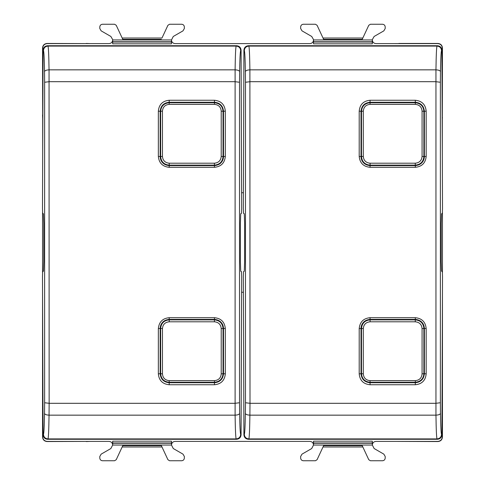 <?xml version="1.0" encoding="UTF-8"?>
<svg xmlns="http://www.w3.org/2000/svg" width="485" height="485" viewBox="0 0 485 485"><rect width="100%" height="100%" fill="white"/><g stroke="black" fill="none" stroke-linecap="round" stroke-linejoin="round"><path stroke-width="0.73" d="M245.374 413.39L245.477 402.738L249.999 403.308L249.896 415.154C247.217 415.021 245.713 414.433 245.374 413.39C245.161 426.303 244.81 433.299 244.313 434.384C244.585 437.13 246.089 438.64 248.835 438.907C249.332 437.682 249.684 429.758 249.896 415.154L435.954 415.154C438.634 415.021 440.144 414.433 440.477 413.39C440.689 426.303 441.041 433.299 441.538 434.384C441.271 437.13 439.762 438.64 437.021 438.907C436.524 437.682 436.167 429.758 435.954 415.154L435.954 69.846C436.167 55.242 436.524 47.318 437.021 46.093L437.391 45.717C440.137 45.99 441.653 47.488 441.926 50.222L442.508 208.368L442.356 213.364L441.568 213.758L441.241 223.258L441.241 261.742L441.568 271.242L442.356 271.636L442.508 276.632L441.926 434.778C441.653 437.512 440.137 439.01 437.391 439.283L248.459 439.283C245.713 439.01 244.197 437.512 243.925 434.778L243.343 276.632L243.5 271.636L244.282 271.242L244.61 261.742L244.61 223.258L244.282 213.758L243.5 213.364L243.343 208.368L243.925 50.222C244.197 47.488 245.713 45.99 248.459 45.717L437.391 45.717M440.477 413.39L440.374 402.738L435.851 403.308L249.999 403.308L249.896 69.846C249.684 55.242 249.332 47.318 248.835 46.093L248.459 45.717M364.296 321.482C362.168 323.319 361.076 325.641 361.022 328.448L361.022 373.686L361.01 328.448C361.543 322.955 364.562 319.936 370.067 319.391L364.296 321.482M370.067 317.693L415.305 317.693C421.914 318.342 425.533 321.967 426.169 328.569L426.169 373.868C425.539 380.464 421.92 384.09 415.305 384.75L370.067 384.75C363.453 384.09 359.834 380.464 359.203 373.868L359.203 328.569C359.84 321.967 363.459 318.342 370.067 317.693L370.067 319.391L415.36 319.403L421.077 321.482C423.205 323.319 424.296 325.641 424.351 328.448L424.363 373.686C423.835 379.173 420.816 382.192 415.305 382.738L370.067 382.732C364.562 382.186 361.543 379.167 361.022 373.686L361.01 373.686C361.537 379.173 364.556 382.192 370.067 382.738L415.305 382.738C420.81 382.186 423.829 379.167 424.351 373.686M364.296 163.518C362.168 161.681 361.076 159.359 361.022 156.552L361.01 111.314C361.537 105.827 364.556 102.808 370.067 102.262C364.562 102.814 361.543 105.833 361.022 111.314L361.022 156.552C361.537 162.038 364.55 165.058 370.067 165.609L364.296 163.518M361.022 156.552L359.203 156.431C359.834 163.021 363.453 166.646 370.067 167.307L370.067 165.609L415.36 165.597L421.077 163.518C423.205 161.681 424.296 159.359 424.351 156.552L424.363 111.314C423.841 105.839 420.822 102.82 415.305 102.262L370.067 102.268L370.067 100.249L415.305 100.249L415.305 102.262C420.81 102.814 423.829 105.833 424.351 111.314M370.067 319.391L415.305 319.391C420.81 319.936 423.829 322.955 424.363 328.448L424.363 373.686L426.169 373.868M426.169 328.569L424.351 328.448M359.203 328.569L361.01 328.448M359.203 373.868L361.01 373.686M426.169 111.132L424.363 111.314L424.363 156.552C423.829 162.045 420.81 165.064 415.305 165.609L415.305 167.307C421.914 166.658 425.533 163.033 426.169 156.431L426.169 111.132C425.551 104.548 421.926 100.922 415.305 100.249M359.203 156.431L359.203 111.132C359.834 104.536 363.453 100.91 370.067 100.249M424.351 156.552L426.169 156.431M361.022 111.314L359.203 111.132M361.052 327.702L361.046 374.396M369.412 382.707L415.96 382.707M424.326 374.123L424.326 328.018L423.884 328.466L423.884 373.674L424.326 374.396M369.303 319.433L416.069 319.433M424.32 327.702L424.326 328.018M361.046 328.018L361.489 328.466C361.998 323.246 364.865 320.379 370.097 319.87L415.275 319.87C420.507 320.379 423.375 323.246 423.884 328.466L422.071 328.581L422.071 373.856L423.884 373.674C423.405 378.858 420.55 381.713 415.318 382.259L415.772 382.713M361.046 374.123L361.489 373.674C361.968 378.858 364.823 381.713 370.055 382.259L415.318 382.259L415.318 380.646C419.446 380.222 421.701 377.954 422.071 373.856M363.301 373.856L363.301 328.581L361.489 328.466L361.489 373.674L363.301 373.856C363.671 377.954 365.926 380.222 370.055 380.646L415.318 380.646M422.071 328.581C421.671 324.459 419.404 322.198 415.275 321.791L370.097 321.791C365.969 322.198 363.701 324.459 363.301 328.581M424.32 157.298L424.326 110.604M416.057 102.293L369.327 102.293M361.046 110.877L361.046 156.982L361.489 156.534L361.489 111.326L361.046 110.604M416.069 165.567L369.036 165.549M424.326 156.982L423.884 156.534C423.375 161.754 420.507 164.621 415.275 165.13L370.097 165.13C364.865 164.621 361.998 161.754 361.489 156.534L363.301 156.419L363.301 111.144L361.489 111.326C361.968 106.142 364.823 103.287 370.055 102.741L369.6 102.286M424.326 110.877L423.884 111.326C423.405 106.142 420.55 103.287 415.318 102.741L370.055 102.741L370.055 104.354C365.926 104.778 363.671 107.046 363.301 111.144M422.071 111.144L422.071 156.419L423.884 156.534L423.884 111.326L422.071 111.144C421.701 107.046 419.446 104.778 415.318 104.354L370.055 104.354M363.301 156.419C363.701 160.541 365.969 162.802 370.097 163.209L415.275 163.209C419.404 162.802 421.671 160.541 422.071 156.419M44.523 413.39L44.626 402.738L49.149 403.308L49.046 415.154C46.366 415.021 44.856 414.433 44.523 413.39C44.311 426.303 43.959 433.299 43.462 434.384C43.729 437.13 45.238 438.64 47.979 438.907C48.476 437.682 48.833 429.758 49.046 415.154L235.104 415.154C237.783 415.021 239.287 414.433 239.626 413.39C239.839 426.303 240.19 433.299 240.687 434.384C240.414 437.13 238.911 438.64 236.165 438.907C235.668 437.682 235.316 429.758 235.104 415.154L235.104 69.846C235.316 55.242 235.668 47.318 236.165 46.093L236.541 45.717C239.287 45.99 240.802 47.488 241.075 50.222L241.657 208.368L241.5 213.364L240.718 213.758L240.39 223.258L240.39 261.742L240.718 271.242L241.5 271.636L241.657 276.632L241.075 434.778C240.802 437.512 239.287 439.01 236.541 439.283L47.609 439.283C44.862 439.01 43.347 437.512 43.074 434.778L42.492 276.632L42.644 271.636L43.432 271.242L43.759 261.742L43.759 223.258L43.432 213.758L42.644 213.364L42.492 208.368L43.074 50.222C43.347 47.488 44.862 45.99 47.609 45.717L236.541 45.717M239.626 413.39L239.523 402.738L235.001 403.308L49.149 403.308L49.046 69.846C48.833 55.242 48.476 47.318 47.979 46.093L47.609 45.717M163.445 321.482C161.317 323.319 160.226 325.641 160.171 328.448L160.171 373.686L160.159 328.448C160.687 322.955 163.706 319.936 169.216 319.391L163.445 321.482M220.226 321.482C222.354 323.319 223.446 325.641 223.5 328.448L223.506 373.686C222.979 379.167 219.96 382.186 214.455 382.732L169.216 382.732C163.706 382.186 160.693 379.167 160.171 373.686L160.159 373.686C160.687 379.173 163.706 382.192 169.216 382.738L214.455 382.738C219.966 382.192 222.985 379.173 223.506 373.686L223.506 328.448C222.979 322.955 219.96 319.936 214.455 319.391L220.226 321.482M163.445 163.518C161.317 161.681 160.226 159.359 160.171 156.552L160.159 111.314C160.687 105.827 163.706 102.808 169.216 102.262C163.706 102.814 160.693 105.833 160.171 111.314L160.171 156.552C160.68 162.038 163.7 165.058 169.216 165.609L163.445 163.518M220.226 163.518C222.354 161.681 223.446 159.359 223.5 156.552L223.5 111.314C222.991 105.839 219.972 102.82 214.455 102.262L169.216 102.268L169.216 100.249L214.455 100.249L214.455 102.262C219.96 102.814 222.979 105.833 223.5 111.314L223.506 156.552C222.979 162.045 219.96 165.064 214.455 165.609L220.226 163.518M169.216 319.403L214.455 319.403L169.216 319.391L169.216 317.693C162.608 318.342 158.989 321.967 158.352 328.569L160.159 328.448M169.216 317.693L214.455 317.693C221.063 318.342 224.682 321.967 225.319 328.569L223.506 328.448M225.319 328.569L225.319 373.868L223.506 373.686M225.319 373.868C224.688 380.464 221.069 384.09 214.455 384.75L169.216 384.75C162.602 384.09 158.977 380.464 158.352 373.868L160.159 373.686M158.352 373.868L158.352 328.569M160.171 156.552L158.352 156.431C158.983 163.021 162.602 166.646 169.216 167.307L169.216 165.609L214.455 165.597L214.455 167.307C221.063 166.658 224.682 163.033 225.319 156.431L225.319 111.132C224.7 104.548 221.075 100.922 214.455 100.249M158.352 156.431L158.352 111.132C158.977 104.536 162.602 100.91 169.216 100.249M223.5 111.314L225.319 111.132M223.5 156.552L225.319 156.431M160.171 111.314L158.352 111.132M160.202 327.702L160.195 374.396M168.562 382.707L215.194 382.707M223.476 374.123L223.476 328.018L223.027 328.466L223.027 373.674L223.47 374.396M168.453 319.433L215.219 319.433M223.464 327.52L223.476 328.018M160.195 328.018L160.638 328.466C161.147 323.246 164.015 320.379 169.247 319.87L214.425 319.87C219.656 320.379 222.524 323.246 223.027 328.466L221.221 328.581L221.221 373.856L223.027 373.674C222.554 378.858 219.699 381.713 214.467 382.259L214.922 382.713M160.195 374.123L160.638 373.674C161.117 378.858 163.972 381.713 169.204 382.259L214.467 382.259L214.467 380.646C218.596 380.222 220.851 377.954 221.221 373.856M162.451 373.856L162.451 328.581L160.638 328.466L160.638 373.674L162.451 373.856C162.821 377.954 165.07 380.222 169.204 380.646L214.467 380.646M221.221 328.581C220.82 324.459 218.553 322.198 214.425 321.791L169.247 321.791C165.118 322.198 162.851 324.459 162.451 328.581M223.47 157.298L223.464 110.428M223.476 110.877L223.027 111.326C222.554 106.142 219.699 103.287 214.467 102.741L214.922 102.286L168.562 102.293M160.195 110.877L160.195 156.982L160.638 156.534L160.638 111.326L160.195 110.604M215.219 165.567L168.186 165.549M223.476 156.982L223.027 156.534C222.524 161.754 219.656 164.621 214.425 165.13L169.247 165.13C164.015 164.621 161.147 161.754 160.638 156.534L162.451 156.419L162.451 111.144L160.638 111.326C161.117 106.142 163.972 103.287 169.204 102.741L168.75 102.286M221.221 111.144L221.221 156.419L223.027 156.534L223.027 111.326L221.221 111.144C220.851 107.046 218.596 104.778 214.467 104.354L169.204 104.354L169.204 102.741L214.467 102.741L214.467 104.354M162.451 111.144C162.821 107.046 165.07 104.778 169.204 104.354M162.451 156.419C162.851 160.541 165.118 162.802 169.247 163.209L214.425 163.209C218.553 162.802 220.82 160.541 221.221 156.419M442.302 332.122L442.302 436.876C442.035 439.622 440.532 441.132 437.779 441.399L375.948 441.399C373.753 441.617 372.547 442.823 372.328 445.018M372.328 39.982C372.547 42.177 373.753 43.383 375.948 43.601L437.779 43.601C440.532 43.868 442.035 45.378 442.302 48.124L442.302 152.878M112.672 39.982C112.453 42.177 111.247 43.383 109.052 43.601L47.221 43.601C44.468 43.868 42.965 45.378 42.698 48.124L42.698 152.878M313.522 39.982C313.31 42.177 312.104 43.383 309.903 43.601L175.097 43.601C172.896 43.383 171.69 42.177 171.478 39.982M112.672 445.018C112.453 442.823 111.247 441.617 109.052 441.399L47.221 441.399C44.468 441.132 42.965 439.622 42.698 436.876L42.698 332.122M171.478 445.018C171.69 442.823 172.896 441.617 175.097 441.399L309.903 441.399C312.104 441.617 313.31 442.823 313.522 445.018M171.478 443.235L112.672 443.235L112.672 441.18L171.478 441.18L171.478 445.042L112.672 445.042L110.859 448.54L101.153 454.142L99.795 456.494L99.795 458.04C99.958 459.683 100.862 460.586 102.505 460.75L114.593 460.75L116.23 459.707L122.802 445.612L161.347 445.612L167.919 459.707L169.556 460.75L181.639 460.75C183.288 460.586 184.191 459.683 184.355 458.04L184.355 456.494L182.997 454.142L173.29 448.54L171.478 445.042M372.328 443.235L313.522 443.235L313.522 441.18L372.328 441.18L372.328 445.042L313.522 445.042L311.709 448.54L302.003 454.142L300.645 456.494L300.645 458.04C300.809 459.683 301.712 460.586 303.361 460.75L315.444 460.75L317.081 459.707L323.653 445.612L362.198 445.612L368.77 459.707L370.407 460.75L382.495 460.75C384.138 460.586 385.041 459.683 385.205 458.04L385.205 456.494L383.847 454.142L374.141 448.54L372.328 445.042M122.171 38.03L161.978 38.03L122.171 38.03L122.802 39.388L116.23 25.293L114.593 24.25L102.505 24.25C100.862 24.414 99.958 25.317 99.795 26.96L99.795 28.506L101.153 30.858L110.859 36.46L112.672 39.594L112.672 43.82L171.478 43.82L171.478 42.013L112.672 42.013M372.328 41.765L313.522 41.765L313.522 43.82L372.328 43.82L372.328 39.594L374.141 36.46L383.847 30.858L385.205 28.506L385.205 26.96C385.041 25.317 384.138 24.414 382.495 24.25L370.407 24.25L368.77 25.293L362.828 38.03L323.022 38.03L323.653 39.388L362.198 39.388L362.828 38.03L362.198 39.388M313.522 41.765L313.522 39.594L311.709 36.46L302.003 30.858L300.645 28.506L300.645 26.96C300.809 25.317 301.712 24.414 303.361 24.25L315.444 24.25L317.081 25.293L323.653 39.388M323.653 445.612L323.022 446.97L362.828 446.97L362.198 445.612M161.978 446.97L122.171 446.97L161.978 446.97L161.347 445.612M161.978 38.03L167.919 25.293L169.556 24.25L181.639 24.25C183.288 24.414 184.191 25.317 184.355 26.96L184.355 28.506L182.997 30.858L173.29 36.46L171.478 39.958L112.672 39.958M171.478 39.958L171.478 42.013M313.522 443.235L313.522 445.042M112.672 443.235L112.672 445.042M122.171 446.97L122.802 445.612M122.802 39.388L161.347 39.388M243.403 192.739L241.597 192.739M241.597 292.261L243.403 292.261M442.447 293.401L442.447 437.021C442.181 439.768 440.671 441.271 437.925 441.544L395.305 441.399M442.447 272.558L442.447 212.442M442.447 191.599L442.338 161.323M86.239 43.601L47.075 43.456C44.329 43.729 42.819 45.232 42.553 47.979L42.698 114.903M42.553 114.903L42.698 118.613M42.662 161.323L42.553 191.599M42.553 212.442L42.553 272.558M42.553 293.401L42.553 437.021C42.819 439.768 44.329 441.271 47.075 441.544L86.239 441.399M86.239 43.456L90.071 43.614M398.761 43.601L394.929 43.614M442.302 117.57L442.447 47.979C442.181 45.232 440.671 43.729 437.925 43.456L398.761 43.456M86.239 441.544L90.071 441.386M442.405 117.57L442.302 118.613M440.374 402.738L440.374 82.262L435.851 81.692L249.999 81.692L245.477 82.262L245.374 71.61C245.713 70.567 247.217 69.979 249.896 69.846L435.954 69.846C438.634 69.979 440.144 70.567 440.477 71.61C440.689 58.697 441.041 51.701 441.538 50.616C441.271 47.869 439.762 46.36 437.021 46.093L248.835 46.093C246.089 46.36 244.585 47.869 244.313 50.616L243.925 50.222M440.374 82.262L440.477 71.61M441.538 50.616L441.926 50.222M441.538 434.384L441.926 434.778M248.459 439.283L248.835 438.907L437.021 438.907L437.391 439.283M245.374 71.61C245.161 58.697 244.81 51.701 244.313 50.616M245.477 402.738L245.477 82.262M244.313 434.384L243.925 434.778M415.305 382.732L415.305 384.75M415.305 317.693L415.305 319.391M370.067 384.75L370.067 382.738M415.305 102.268L370.067 102.262M370.067 165.609L415.305 165.609M370.067 167.307L415.305 167.307M369.6 382.713L370.055 382.259L370.055 380.646M415.275 321.791L415.275 319.87L415.718 319.427M369.655 319.427L370.097 319.87L370.097 321.791M415.772 102.286L415.318 102.741L415.318 104.354M370.097 163.209L370.097 165.13L369.655 165.573M415.718 165.573L415.275 165.13L415.275 163.209M239.523 402.738L239.523 82.262L235.001 81.692L49.149 81.692L44.626 82.262L44.523 71.61C44.856 70.567 46.366 69.979 49.046 69.846L235.104 69.846C237.783 69.979 239.287 70.567 239.626 71.61C239.839 58.697 240.19 51.701 240.687 50.616C240.414 47.869 238.911 46.36 236.165 46.093L47.979 46.093C45.238 46.36 43.729 47.869 43.462 50.616L43.074 50.222M239.523 82.262L239.626 71.61M240.687 50.616L241.075 50.222M240.687 434.384L241.075 434.778M47.609 439.283L47.979 438.907L236.165 438.907L236.541 439.283M44.523 71.61C44.311 58.697 43.959 51.701 43.462 50.616M44.626 402.738L44.626 82.262M43.462 434.384L43.074 434.778M214.455 382.732L214.455 384.75M214.455 317.693L214.455 319.391M169.216 384.75L169.216 382.738M214.455 102.268L169.216 102.262M169.216 165.609L214.455 165.609M169.216 167.307L214.455 167.307M168.75 382.713L169.204 382.259L169.204 380.646M214.425 321.791L214.425 319.87L214.867 319.427M168.804 319.427L169.247 319.87L169.247 321.791M169.247 163.209L169.247 165.13L168.804 165.573M214.867 165.573L214.425 165.13L214.425 163.209M112.672 442.987L171.478 442.987M313.522 442.987L372.328 442.987M372.328 39.958L313.522 39.958M372.328 42.013L313.522 42.013M171.478 41.765L112.672 41.765"/></g></svg>
